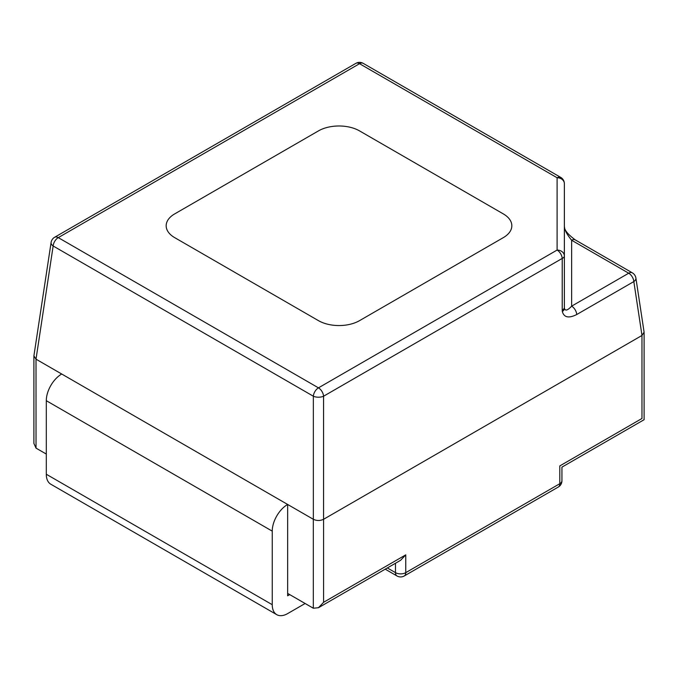 <?xml version="1.0" encoding="UTF-8"?>
<svg xmlns="http://www.w3.org/2000/svg" width="678" height="678" viewBox="0 0 678 678"><rect width="100%" height="100%" fill="white"/><g stroke="black" fill="none" stroke-linecap="round" stroke-linejoin="round"><path stroke-width="1.02" d="M174.678 237.631L318.457 320.643A29.052 16.772 0 0 0 359.543 320.643L503.322 237.631A29.052 16.772 0 0 0 511.831 225.774A29.052 16.772 0 0 0 503.322 213.909L359.543 130.896A29.052 16.772 0 0 0 318.457 130.896L174.678 213.909A29.052 16.772 0 0 0 166.169 225.774A29.052 16.772 0 0 0 174.678 237.631L318.457 320.643A29.052 16.772 180 0 0 359.543 320.643L503.322 237.631A29.052 16.772 180 0 0 511.831 225.774A29.052 16.772 180 0 0 503.322 213.909L359.543 130.896A29.052 16.772 180 0 0 318.457 130.896L174.678 213.909A29.052 16.772 180 0 0 166.169 225.774A29.052 16.772 180 0 0 174.678 237.631M635.896 278.048A7.263 7.263 0 0 0 632.345 272.844A7.263 4.195 120 0 0 628.709 273.209L571.63 240.249L571.63 306.159L628.709 273.209A7.263 4.195 -120 0 1 633.828 281.573L576.749 314.524A7.263 4.195 -120 0 0 571.63 306.159C567.655 310.431 565.249 311.168 564.427 308.371L564.367 307.583A7.263 3.432 0 0 1 562.223 310.016L562.223 258.428L323.576 396.215L323.576 519.289L641.973 335.466A7.263 4.195 0 0 0 641.99 335.457L633.828 281.573A7.263 4.161 -8.6 0 0 635.896 278.048L644.092 332.144L641.99 335.457M323.592 519.28L323.592 602.293L318.457 607.717L313.321 608.225L313.321 519.28L36.027 359.187L33.908 355.857L51.096 242.47A7.263 4.161 8.6 0 0 53.155 245.995L36.01 359.171L36.027 448.133L33.9 443.429L33.9 356.501M46.299 454.057L36.027 448.133M313.321 608.225L287.65 593.403L287.65 504.457A21.789 12.577 120 0 0 272.242 531.137L272.242 604.691A21.789 12.577 120 0 0 276.76 614.666A21.789 12.577 120 0 0 287.65 613.59L305.125 603.496M313.321 519.28A7.263 4.195 0 0 0 313.346 519.289L313.346 396.215A7.263 3.432 0 0 0 323.576 396.215A7.263 4.195 60 0 0 318.457 387.85L557.104 250.063L557.104 177.755L359.543 63.698L58.274 237.631L318.457 387.85A7.263 4.195 120 0 0 313.346 396.215L53.155 245.995A7.263 4.195 120 0 1 58.274 237.631A7.263 4.195 -120 0 0 54.638 237.266L355.908 63.334A7.263 4.195 60 0 1 359.543 63.698A7.263 4.195 120 0 1 363.171 63.334A7.263 7.263 0 0 0 355.908 63.334M323.592 602.293L405.758 554.858L400.622 560.282L318.457 607.717M405.758 554.858L405.758 572.647L559.808 483.702L559.808 465.922C562.579 467.515 562.579 467.515 559.808 465.922L641.973 418.479C644.744 420.08 644.744 420.08 641.973 418.479L641.973 335.466M576.749 314.524C568.791 318.516 563.986 317.524 562.333 311.541L562.223 310.016M323.576 519.289C320.169 520.89 316.753 520.89 313.346 519.289M363.171 63.334L560.74 177.399A7.263 4.195 120 0 0 557.104 177.755A7.263 5.933 180 0 1 564.367 183.687L564.367 307.583M575.258 239.885C561.901 229.944 565.189 226.63 564.367 226.977C564.833 230.461 567.249 234.885 571.63 240.249A7.263 4.195 -60 0 1 575.258 239.885A7.263 4.195 -60 0 1 575.266 239.893L632.345 272.844M564.367 255.996A7.263 5.933 180 0 0 557.104 250.063A7.263 4.195 60 0 1 562.223 258.428A7.263 3.432 180 0 0 564.367 255.996M287.65 593.403L287.65 595.801L289.726 594.598M61.706 374.01A21.789 12.577 120 0 0 46.299 400.69L46.299 474.244A21.789 12.577 120 0 0 50.808 484.219L276.76 614.666M562.333 311.541A7.263 4.161 -8.6 0 0 564.427 308.371M387.341 567.944L395.486 572.647L395.486 563.249M404.249 575.969A7.263 4.195 60 0 0 405.758 572.647A7.263 4.195 180 0 1 395.486 572.647A7.263 4.195 120 0 0 396.994 575.969A7.263 7.263 0 0 0 404.249 575.969L558.308 487.033A7.263 7.263 0 0 0 561.935 480.744A7.263 4.195 180 0 1 559.808 483.702A7.263 4.195 60 0 1 558.308 487.033M272.242 604.691L46.299 474.244M272.242 531.137L46.299 400.69M644.1 332.779L644.1 419.707L561.935 467.142L561.935 480.744M385.214 569.173L396.994 575.969M54.638 237.266A7.263 7.263 0 0 0 51.096 242.47M564.367 183.687A7.263 7.263 0 0 0 560.74 177.399"/></g></svg>
